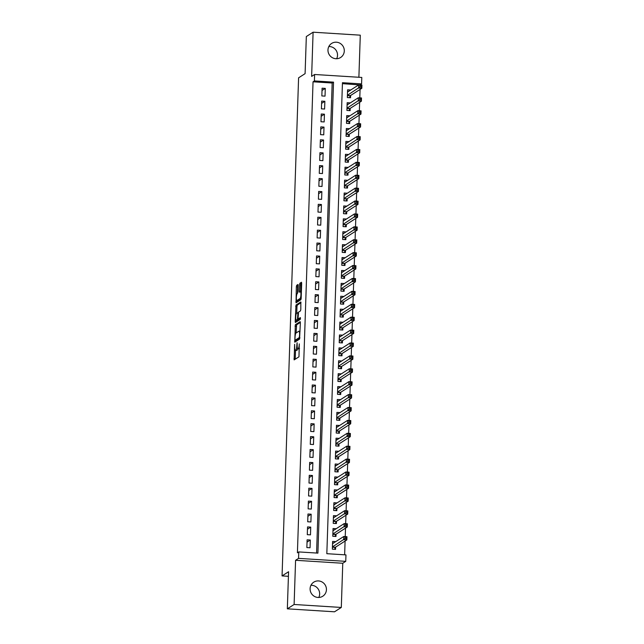 <?xml version="1.0" encoding="UTF-8"?>
<svg xmlns="http://www.w3.org/2000/svg" width="644" height="644" viewBox="0 0 644 644"><rect width="100%" height="100%" fill="white"/><g stroke="black" fill="none" stroke-linecap="round" stroke-linejoin="round"><path stroke-width="0.97" d="M294.622 344.315L294.147 359.883L298.969 356.8L299.291 343.888A4.097 0.821 -86.4 0 1 298.309 348.485L297.906 348.742A4.097 0.821 -86.4 0 1 297.786 348.774A4.097 0.821 -86.4 0 1 297.19 345.232L297.093 342.729L296.82 345.474A4.097 0.821 -86.4 0 1 295.838 350.07L295.435 350.328A4.097 0.821 -86.4 0 1 295.314 350.368A4.097 0.821 -86.4 0 1 294.719 346.818L294.622 344.315M328.834 46.537A8.348 8.09 -122.7 0 1 336.659 58.725M327.973 49.942A8.348 8.09 57.3 0 0 340.644 57.485A8.348 8.09 57.3 0 0 340.121 43.357A8.348 8.09 57.3 0 0 327.973 49.942M310.963 585.275A8.348 8.09 -122.7 0 1 318.788 597.463M310.102 588.68A8.348 8.09 57.3 0 0 322.773 596.223A8.348 8.09 57.3 0 0 322.25 582.087A8.348 8.09 57.3 0 0 310.102 588.68M298.22 285.566L297.995 284.471L296.659 285.332L296.345 286.773L296.039 302.825L300.861 299.742L301.175 298.301L301.666 283.36L301.481 282.249L299.822 283.304L299.299 291.136L299.484 292.247L300.329 291.716A3.421 0.692 -86.4 0 1 300.434 291.684A3.421 0.692 -86.4 0 1 300.917 294.896A3.421 0.692 -86.4 0 1 300.104 298.494L296.948 300.515A3.421 0.692 -86.4 0 1 296.852 300.547A3.421 0.692 -86.4 0 1 296.361 297.335A3.421 0.692 -86.4 0 1 297.174 293.736L298.011 291.965L298.22 285.566M314.401 80.935L314.61 74.487L361.799 77.449L361.582 83.905L342.455 82.698L326.83 553.687L345.957 554.895L345.748 561.343L298.558 558.372L298.776 551.924L317.903 553.124L333.528 82.142L314.401 80.935L313.04 81.804L297.415 552.794L298.776 551.924M287.337 608.83L294.115 604.483L341.304 607.453L334.526 611.8L287.337 608.83L288.568 571.735L282.064 575.905L298.591 77.819L305.095 73.649L306.327 36.547L313.097 32.2L311.632 76.395L314.61 74.487M341.304 607.453L342.769 563.259L295.58 560.288L294.115 604.483M295.58 560.288L298.558 558.372M295.346 324.721L294.767 342.206L299.557 339.13L300.362 322.749L300.176 321.638L295.346 324.721L296.626 324.801L296.095 332.988M296.514 320.253L296.473 321.493L295.202 321.412L295.999 305.031L300.829 301.947L300.804 309.45L300.49 310.883L298.55 312.131L298.1 317.814L298.285 318.917L300.346 317.613M295.202 321.412L295.387 322.523L300.289 319.384L300.378 317.605M358.885 77.272L360.286 35.17L313.097 32.2M350.738 89.999L347.599 89.798L347.349 97.542L350.537 97.743L350.61 95.481M350.312 102.895L347.172 102.702L346.915 110.446L350.103 110.647L350.183 108.385M349.885 115.799L346.746 115.606L346.488 123.35L349.676 123.551L349.756 121.289M349.459 128.703L346.319 128.51L346.061 136.254L349.249 136.456L349.322 134.194M349.024 141.608L345.892 141.414L345.635 149.158L348.823 149.36L348.895 147.098M348.597 154.512L345.466 154.319L345.208 162.063L348.396 162.256L348.468 160.002M348.171 167.416L345.031 167.223L344.782 174.959L347.969 175.16L348.042 172.906M347.744 180.32L344.604 180.127L344.347 187.863L347.535 188.064L347.615 185.81M347.317 193.224L344.178 193.031L343.92 200.767L347.108 200.968L347.188 198.714M346.883 206.128L343.751 205.935L343.494 213.671L346.681 213.872L346.754 211.618M346.456 219.032L343.324 218.839L343.067 226.575L346.255 226.777L346.327 224.523M346.029 231.937L342.898 231.743L342.64 239.479L345.828 239.681L345.9 237.427M345.603 244.841L342.463 244.639L342.206 252.384L345.401 252.585L345.474 250.331M345.176 257.745L342.036 257.544L341.779 265.288L344.967 265.489L345.047 263.235M344.749 270.649L341.61 270.448L341.352 278.192L344.54 278.393L344.621 276.139M344.315 283.553L341.183 283.352L340.926 291.096L344.113 291.297L344.186 289.043M343.888 296.457L340.757 296.256L340.499 304L343.687 304.201L343.759 301.939M343.461 309.362L340.33 309.16L340.072 316.904L343.26 317.106L343.333 314.844M343.035 322.266L339.895 322.064L339.638 329.809L342.825 330.01L342.906 327.748M342.608 335.17L339.469 334.969L339.211 342.713L342.399 342.914L342.479 340.652M342.181 348.074L339.042 347.873L338.784 355.617L341.972 355.818L342.045 353.556M341.747 360.978L338.615 360.777L338.358 368.521L341.545 368.722L341.618 366.46M341.32 373.882L338.189 373.681L337.931 381.425L341.119 381.626L341.191 379.364M340.893 386.778L337.754 386.585L337.504 394.329L340.692 394.531L340.765 392.268M340.467 399.683L337.327 399.489L337.07 407.233L340.257 407.435L340.338 405.173M340.04 412.587L336.901 412.393L336.643 420.138L339.831 420.339L339.911 418.077M339.613 425.491L336.474 425.298L336.216 433.042L339.404 433.243L339.477 430.981M339.179 438.395L336.047 438.202L335.79 445.946L338.977 446.139L339.05 443.885M338.752 451.299L335.621 451.106L335.363 458.85L338.551 459.043L338.623 456.789M338.325 464.203L335.186 464.01L334.928 471.746L338.124 471.947L338.197 469.693M337.899 477.107L334.759 476.914L334.502 484.65L337.689 484.851L337.77 482.598M337.472 490.012L334.333 489.818L334.075 497.554L337.263 497.756L337.343 495.502M337.037 502.916L333.906 502.723L333.648 510.459L336.836 510.66L336.909 508.406M336.611 515.82L333.479 515.627L333.222 523.363L336.409 523.564L336.482 521.31M336.184 528.724L333.053 528.523L332.795 536.267L335.983 536.468L336.055 534.214M307.116 539.825L306.858 547.569L310.046 547.77L310.303 540.026L307.116 539.825M307.542 526.921L307.285 534.665L310.472 534.866L310.73 527.122L307.542 526.921M307.969 514.017L307.711 521.761L310.899 521.962L311.157 514.218L307.969 514.017M308.396 501.113L308.138 508.857L311.326 509.058L311.583 501.314L308.396 501.113M308.822 488.208L308.573 495.952L311.76 496.154L312.018 488.41L308.822 488.208M309.257 475.304L308.999 483.048L312.187 483.25L312.445 475.505L309.257 475.304M309.684 462.4L309.426 470.144L312.614 470.345L312.871 462.601L309.684 462.4M310.11 449.496L309.853 457.24L313.04 457.441L313.298 449.697L310.11 449.496M310.537 436.592L310.279 444.336L313.467 444.537L313.725 436.793L310.537 436.592M310.963 423.688L310.706 431.432L313.902 431.633L314.151 423.889L310.963 423.688M311.398 410.783L311.141 418.528L314.328 418.729L314.586 410.985L311.398 410.783M311.825 397.887L311.567 405.623L314.755 405.825L315.013 398.081L311.825 397.887M312.251 384.983L311.994 392.719L315.182 392.921L315.439 385.184L312.251 384.983M312.678 372.079L312.421 379.815L315.608 380.016L315.866 372.28L312.678 372.079M313.105 359.175L312.847 366.911L316.035 367.112L316.293 359.376L313.105 359.175M313.531 346.271L313.282 354.007L316.47 354.208L316.719 346.472L313.531 346.271M313.966 333.367L313.709 341.111L316.896 341.304L317.154 333.568L313.966 333.367M314.393 320.462L314.135 328.207L317.323 328.4L317.581 320.664L314.393 320.462M314.819 307.558L314.562 315.302L317.75 315.504L318.007 307.76L314.819 307.558M315.246 294.654L314.988 302.398L318.176 302.599L318.434 294.855L315.246 294.654M315.673 281.75L315.415 289.494L318.603 289.695L318.861 281.951L315.673 281.75M316.099 268.846L315.85 276.59L319.038 276.791L319.295 269.047L316.099 268.846M316.534 255.942L316.276 263.686L319.464 263.887L319.722 256.143L316.534 255.942M316.961 243.038L316.703 250.782L319.891 250.983L320.149 243.239L316.961 243.038M317.387 230.133L317.13 237.878L320.318 238.079L320.575 230.335L317.387 230.133M317.814 217.229L317.556 224.973L320.744 225.175L321.002 217.431L317.814 217.229M318.241 204.325L317.983 212.069L321.179 212.27L321.428 204.526L318.241 204.325M318.675 191.421L318.418 199.165L321.606 199.366L321.863 191.622L318.675 191.421M319.102 178.517L318.844 186.261L322.032 186.462L322.29 178.718L319.102 178.517M319.529 165.613L319.271 173.357L322.459 173.558L322.716 165.814L319.529 165.613M319.955 152.708L319.698 160.453L322.886 160.654L323.143 152.91L319.955 152.708M320.382 139.804L320.124 147.548L323.312 147.75L323.57 140.006L320.382 139.804M320.809 126.9L320.551 134.644L323.747 134.846L323.996 127.101L320.809 126.9M321.243 114.004L320.986 121.74L324.173 121.941L324.431 114.197L321.243 114.004M321.67 101.1L321.412 108.836L324.6 109.037L324.858 101.293L321.67 101.1M316.582 553.043L332.175 83.012L313.04 81.804M325.027 96.133L325.284 88.397L322.097 88.196L321.839 95.932L325.027 96.133M344.637 554.806L345.095 541.041M345.24 536.581L345.522 528.136M345.667 523.677L345.949 515.232M346.102 510.773L346.375 502.328M346.528 497.868L346.81 489.424M346.955 484.964L347.237 476.52M347.382 472.06L347.663 463.616M347.808 459.156L348.09 450.711M348.235 446.26L348.517 437.807M348.67 433.356L348.943 424.903M349.096 420.452L349.378 411.999M349.523 407.547L349.805 399.095M349.95 394.643L350.231 386.191M350.376 381.739L350.658 373.287M350.811 368.835L351.085 360.382M351.238 355.931L351.511 347.486M351.664 343.027L351.946 334.582M352.091 330.122L352.373 321.678M352.518 317.218L352.799 308.774M352.944 304.314L353.226 295.87M353.379 291.41L353.653 282.966M353.806 278.506L354.087 270.061M354.232 265.602L354.514 257.157M354.659 252.698L354.941 244.253M355.086 239.793L355.367 231.349M355.512 226.889L355.794 218.445M355.947 213.985L356.221 205.541M356.374 201.081L356.655 192.637M356.8 188.177L357.082 179.732M357.227 175.273L357.509 166.828M357.653 162.369L357.935 153.924M358.08 149.472L358.362 141.02M358.515 136.568L358.788 128.116M358.941 123.664L359.223 115.212M359.368 110.76L359.65 102.307M359.795 97.856L360.077 89.403M360.221 84.952L342.423 83.656M335.757 541.628L332.618 541.427L332.36 549.171L335.556 549.372L335.629 547.118M282.064 575.905L288.415 576.308M360.229 84.775L361.582 83.905M342.769 563.259L345.748 561.343M332.175 83.012L333.528 82.142M310.303 540.026L307.035 542.119M310.73 527.122L307.462 529.215M311.157 514.218L307.896 516.311M311.583 501.314L308.323 503.407M312.018 488.41L308.75 490.503M312.445 475.505L309.176 477.598M312.871 462.601L309.603 464.702M313.298 449.697L310.038 451.798M313.725 436.793L310.464 438.894M314.151 423.889L310.891 425.99M314.586 410.985L311.318 413.086M315.013 398.081L311.744 400.182M315.439 385.184L312.171 387.277M315.866 372.28L312.606 374.373M316.293 359.376L313.032 361.469M316.719 346.472L313.459 348.565M317.154 333.568L313.886 335.661M317.581 320.664L314.312 322.757M318.007 307.76L314.739 309.853M318.434 294.855L315.174 296.948M318.861 281.951L315.6 284.044M319.295 269.047L316.027 271.14M319.722 256.143L316.454 258.236M320.149 243.239L316.88 245.332M320.575 230.335L317.315 232.428M321.002 217.431L317.742 219.524M321.428 204.526L318.168 206.619M321.863 191.622L318.595 193.715M322.29 178.718L319.022 180.811M322.716 165.814L319.448 167.915M323.143 152.91L319.883 155.011M323.57 140.006L320.31 142.107M323.996 127.101L320.736 129.203M324.431 114.197L321.163 116.298M324.858 101.293L321.589 103.394M325.284 88.397L322.016 90.49M295.314 350.368L296.586 350.449A4.097 0.821 -86.4 0 0 296.715 350.408L295.435 350.328M297.713 348.758A4.097 0.821 -86.4 0 1 297.109 350.151L296.715 350.408M297.786 348.774L299.066 348.855A4.097 0.821 -86.4 0 0 299.186 348.823L297.906 348.742M295.516 350.376L295.234 359.199M300.362 322.411L296.626 324.801M295.854 340.298L295.821 341.529M294.96 339.477L295.121 340.241L299.323 337.545L299.597 334.703A4.097 0.821 -86.4 0 0 299.001 331.161A4.097 0.821 -86.4 0 0 298.88 331.193L296.007 333.037A4.097 0.821 -86.4 0 0 295.024 337.641L294.96 339.477M299.838 338.116L296.393 340.322M296.747 313.29L296.973 306.544L295.693 306.464M301.014 302.712L297.278 305.111L296.973 306.544M299.524 318.981L300.507 318.41M296.538 313.427A3.421 0.692 -86.4 0 0 295.725 317.017A3.421 0.692 -86.4 0 0 296.208 320.229A3.421 0.692 -86.4 0 0 296.312 320.205L297.423 319.488L297.874 313.805L297.689 312.702L296.538 313.427M297.383 320.269A3.421 0.692 -86.4 0 0 297.488 320.31A3.421 0.692 -86.4 0 0 297.584 320.285L296.312 320.205M298.921 318.957L297.584 320.285M298.027 300.579A3.421 0.692 -86.4 0 0 298.124 300.627A3.421 0.692 -86.4 0 0 298.228 300.595L296.948 300.515M301.142 298.727L298.228 300.595M301.666 283.014L300.788 284.817L300.579 291.692M297.166 300.563L297.126 302.141M298.22 285.228L297.625 286.854L297.399 293.6M332.57 542.86L333.729 542.932M345.039 537.289L344.999 538.585L346.271 538.666L346.319 537.37L343.767 536.492L346.955 536.694L346.842 539.914L343.654 539.712L343.767 536.492L332.546 543.689M334.518 549.308L335.411 547.255L346.842 539.914L346.271 538.666M332.441 546.917L344.999 538.585M346.955 536.694L346.319 537.37M333.004 529.956L334.156 530.028M345.466 524.385L345.426 525.681L346.697 525.762L346.746 524.466L344.194 523.588L347.382 523.789L347.269 527.009L344.081 526.808L344.194 523.588L332.972 530.785M334.944 536.404L335.838 534.351L347.269 527.009L346.697 525.762M332.868 534.013L345.426 525.681M347.382 523.789L346.746 524.466M333.431 517.052L334.582 517.124M345.892 511.481L345.852 512.777L347.132 512.857L347.172 511.561L344.621 510.684L347.808 510.885L347.704 514.105L344.516 513.904L344.621 510.684L333.399 517.881M335.371 523.5L336.265 521.447L347.704 514.105L347.132 512.857M333.294 521.109L345.852 512.777M347.808 510.885L347.172 511.561M333.858 504.147L335.009 504.22M346.327 498.577L346.279 499.873L347.559 499.953L347.599 498.657L345.047 497.78L348.235 497.981L348.13 501.201L344.942 501.008L345.047 497.78L333.834 504.976M335.806 510.595L336.691 508.543L348.13 501.201L347.559 499.953M333.721 508.205L346.279 499.873M348.235 497.981L347.599 498.657M334.284 491.243L335.444 491.316M346.754 485.673L346.705 486.969L347.985 487.049L348.026 485.753L345.474 484.876L348.662 485.077L348.557 488.297L345.369 488.104L345.474 484.876L334.26 492.072M336.232 497.691L337.126 495.639L348.557 488.297L347.985 487.049M334.147 495.3L346.705 486.969M348.662 485.077L348.026 485.753M334.711 478.339L335.87 478.411M347.18 472.768L347.14 474.065L348.412 474.145L348.452 472.849L345.9 471.971L349.088 472.173L348.984 475.401L345.796 475.2L345.9 471.971L334.687 479.168M336.659 484.787L337.553 482.734L348.984 475.401L348.412 474.145M334.582 482.396L347.14 474.065M349.088 472.173L348.452 472.849M335.146 465.435L336.297 465.507M347.607 459.872L347.567 461.16L348.839 461.241L348.887 459.945L346.335 459.067L349.523 459.269L349.41 462.497L346.222 462.295L346.335 459.067L335.113 466.264M337.086 471.883L337.979 469.83L349.41 462.497L348.839 461.241M335.009 469.492L347.567 461.16M349.523 459.269L348.887 459.945M335.572 452.531L336.723 452.603M348.034 446.968L347.993 448.256L349.265 448.337L349.314 447.049L346.762 446.163L349.95 446.364L349.845 449.593L346.649 449.391L346.762 446.163L335.54 453.36M337.512 458.979L338.406 456.926L349.845 449.593L349.265 448.337M335.435 456.588L347.993 448.256M349.95 446.364L349.314 447.049M335.999 439.627L337.15 439.699M348.46 434.064L348.42 435.352L349.7 435.433L349.74 434.145L347.188 433.259L350.376 433.46L350.272 436.688L347.084 436.487L347.188 433.259L335.967 440.456M337.939 446.075L338.833 444.022L350.272 436.688L349.7 435.433M335.862 443.684L348.42 435.352M350.376 433.46L349.74 434.145M336.426 426.722L337.585 426.795M348.895 421.16L348.847 422.448L350.127 422.528L350.167 421.24L347.615 420.355L350.803 420.556L350.698 423.784L347.51 423.583L347.615 420.355L336.401 427.552M338.374 433.171L339.259 431.118L350.698 423.784L350.127 422.528M336.289 430.78L348.847 422.448M350.803 420.556L350.167 421.24M336.852 413.818L338.011 413.891M349.322 408.256L349.281 409.544L350.553 409.624L350.594 408.336L348.042 407.451L351.23 407.652L351.125 410.88L347.937 410.679L348.042 407.451L336.828 414.647M338.8 420.266L339.694 418.214L351.125 410.88L350.553 409.624M336.715 417.876L349.281 409.544M351.23 407.652L350.594 408.336M337.279 400.914L338.438 400.987M349.748 395.352L349.708 396.64L350.98 396.72L351.02 395.432L348.468 394.547L351.664 394.748L351.552 397.976L348.364 397.775L348.468 394.547L337.255 401.743M339.227 407.37L340.121 405.309L351.552 397.976L350.98 396.72M337.15 404.971L349.708 396.64M351.664 394.748L351.02 395.432M337.714 388.01L338.865 388.082M350.175 382.447L350.135 383.735L351.407 383.816L351.455 382.528L348.903 381.642L352.091 381.844L351.978 385.072L348.79 384.871L348.903 381.642L337.681 388.839M339.654 394.466L340.547 392.405L351.978 385.072L351.407 383.816M337.577 392.067L350.135 383.735M352.091 381.844L351.455 382.528M338.14 375.106L339.291 375.178M350.602 369.543L350.561 370.831L351.833 370.912L351.882 369.624L349.33 368.738L352.518 368.94L352.413 372.168L349.217 371.966L349.33 368.738L338.108 375.943M340.08 381.562L340.974 379.501L352.413 372.168L351.833 370.912M338.003 379.163L350.561 370.831M352.518 368.94L351.882 369.624M338.567 362.202L339.718 362.274M351.036 356.639L350.988 357.927L352.268 358.008L352.308 356.72L349.756 355.834L352.944 356.035L352.84 359.263L349.652 359.062L349.756 355.834L338.535 363.039M340.507 368.658L341.401 366.605L352.84 359.263L352.268 358.008M338.43 366.259L350.988 357.927M352.944 356.035L352.308 356.72M338.994 349.298L340.153 349.37M351.463 343.735L351.415 345.023L352.695 345.103L352.735 343.816L350.183 342.93L353.371 343.131L353.266 346.359L350.078 346.158L350.183 342.93L338.969 350.135M340.942 355.754L341.835 353.701L353.266 346.359L352.695 345.103M338.857 353.355L351.415 345.023M353.371 343.131L352.735 343.816M339.42 336.393L340.579 336.466M351.89 330.831L351.849 332.119L353.121 332.199L353.162 330.911L350.61 330.026L353.798 330.227L353.693 333.455L350.505 333.254L350.61 330.026L339.396 337.231M341.368 342.849L342.262 340.797L353.693 333.455L353.121 332.199M339.291 340.451L351.849 332.119M353.798 330.227L353.162 330.911M339.847 323.489L341.006 323.562M352.316 317.927L352.276 319.215L353.548 319.295L353.596 318.007L351.036 317.122L354.232 317.323L354.12 320.551L350.932 320.35L351.036 317.122L339.823 324.326M341.795 329.945L342.689 327.893L354.12 320.551L353.548 319.295M339.718 327.546L352.276 319.215M354.232 317.323L353.596 318.007M340.282 310.585L341.433 310.658M352.743 305.023L352.703 306.311L353.975 306.391L354.023 305.103L351.471 304.218L354.659 304.419L354.546 307.647L351.358 307.446L351.471 304.218L340.249 311.422M342.222 317.041L343.115 314.988L354.546 307.647L353.975 306.391M340.145 314.642L352.703 306.311M354.659 304.419L354.023 305.103M340.708 297.681L341.859 297.761M353.17 292.118L353.129 293.406L354.409 293.487L354.45 292.199L351.898 291.313L355.086 291.515L354.981 294.743L351.793 294.541L351.898 291.313L340.676 298.518M342.648 304.137L343.542 302.084L354.981 294.743L354.409 293.487M340.571 301.746L353.129 293.406M355.086 291.515L354.45 292.199M341.135 284.785L342.286 284.857M353.604 279.214L353.556 280.502L354.836 280.583L354.876 279.295L352.324 278.417L355.512 278.611L355.408 281.839L352.22 281.637L352.324 278.417L341.111 285.614M343.083 291.233L343.968 289.18L355.408 281.839L354.836 280.583M340.998 288.842L353.556 280.502M355.512 278.611L354.876 279.295M341.562 271.881L342.721 271.953M354.031 266.31L353.983 267.598L355.263 267.679L355.303 266.391L352.751 265.513L355.939 265.706L355.834 268.934L352.646 268.733L352.751 265.513L341.537 272.71M343.51 278.329L344.403 276.276L355.834 268.934L355.263 267.679M341.425 275.938L353.983 267.598M355.939 265.706L355.303 266.391M341.988 258.977L343.147 259.049M354.458 253.406L354.417 254.702L355.689 254.783L355.73 253.486L353.178 252.609L356.365 252.81L356.261 256.03L353.073 255.829L353.178 252.609L341.964 259.806M343.936 265.425L344.83 263.372L356.261 256.03L355.689 254.783M341.859 263.034L354.417 254.702M356.365 252.81L355.73 253.486M342.423 246.072L343.574 246.145M354.884 240.502L354.844 241.798L356.116 241.878L356.164 240.582L353.612 239.705L356.8 239.906L356.687 243.126L353.5 242.925L353.612 239.705L342.391 246.902M344.363 252.52L345.256 250.468L356.687 243.126L356.116 241.878M342.286 250.13L354.844 241.798M356.8 239.906L356.164 240.582M342.849 233.168L344.001 233.241M355.311 227.598L355.271 228.894L356.543 228.974L356.591 227.678L354.039 226.801L357.227 227.002L357.114 230.222L353.926 230.021L354.039 226.801L342.817 233.997M344.79 239.616L345.683 237.564L357.114 230.222L356.543 228.974M342.713 237.225L355.271 228.894M357.227 227.002L356.591 227.678M343.276 220.264L344.427 220.337M355.738 214.694L355.697 215.99L356.977 216.07L357.018 214.774L354.466 213.897L357.653 214.098L357.549 217.318L354.361 217.117L354.466 213.897L343.244 221.093M345.216 226.712L346.11 224.659L357.549 217.318L356.977 216.07M343.139 224.321L355.697 215.99M357.653 214.098L357.018 214.774M343.703 207.36L344.862 207.432M356.172 201.789L356.124 203.085L357.404 203.166L357.444 201.87L354.892 200.992L358.08 201.194L357.975 204.414L354.788 204.22L354.892 200.992L343.679 208.189M345.651 213.808L346.536 211.755L357.975 204.414L357.404 203.166M343.566 211.417L356.124 203.085M358.08 201.194L357.444 201.87M344.129 194.456L345.289 194.528M356.599 188.885L356.559 190.181L357.831 190.262L357.871 188.966L355.319 188.088L358.507 188.29L358.402 191.518L355.214 191.316L355.319 188.088L344.105 195.285M346.078 200.904L346.971 198.851L358.402 191.518L357.831 190.262M343.993 198.513L356.559 190.181M358.507 188.29L357.871 188.966M344.556 181.552L345.715 181.624M357.026 175.989L356.985 177.277L358.257 177.358L358.297 176.062L355.746 175.184L358.933 175.385L358.829 178.613L355.641 178.412L355.746 175.184L344.532 182.381M346.504 188L347.398 185.947L358.829 178.613L358.257 177.358M344.427 185.609L356.985 177.277M358.933 175.385L358.297 176.062M344.991 168.648L346.142 168.72M357.452 163.085L357.412 164.373L358.684 164.453L358.732 163.165L356.18 162.28L359.368 162.481L359.255 165.709L356.068 165.508L356.18 162.28L344.959 169.477M346.931 175.096L347.824 173.043L359.255 165.709L358.684 164.453M344.854 172.705L357.412 164.373M359.368 162.481L358.732 163.165M345.417 155.743L346.569 155.816M357.879 150.181L357.839 151.469L359.111 151.549L359.159 150.261L356.607 149.376L359.795 149.577L359.69 152.805L356.494 152.604L356.607 149.376L345.385 156.573M347.358 162.191L348.251 160.139L359.69 152.805L359.111 151.549M345.281 159.801L357.839 151.469M359.795 149.577L359.159 150.261M345.844 142.839L346.995 142.912M358.314 137.277L358.265 138.565L359.545 138.645L359.585 137.357L357.034 136.472L360.221 136.673L360.117 139.901L356.929 139.7L357.034 136.472L345.812 143.668M347.784 149.287L348.678 147.235L360.117 139.901L359.545 138.645M345.707 146.896L358.265 138.565M360.221 136.673L359.585 137.357M346.271 129.935L347.43 130.008M358.74 124.373L358.692 125.66L359.972 125.741L360.012 124.453L357.46 123.568L360.648 123.769L360.543 126.997L357.356 126.796L357.46 123.568L346.247 130.764M348.219 136.383L349.112 134.33L360.543 126.997L359.972 125.741M346.134 133.992L358.692 125.66M360.648 123.769L360.012 124.453M346.697 117.031L347.857 117.103M359.167 111.468L359.127 112.756L360.399 112.837L360.439 111.549L357.887 110.663L361.075 110.865L360.97 114.093L357.782 113.891L357.887 110.663L346.673 117.86M348.646 123.487L349.539 121.426L360.97 114.093L360.399 112.837M346.569 121.088L359.127 112.756M361.075 110.865L360.439 111.549M347.124 104.127L348.283 104.199M359.594 98.564L359.553 99.852L360.825 99.933L360.865 98.645L358.314 97.759L361.509 97.96L361.397 101.189L358.209 100.987L358.314 97.759L347.1 104.956M349.072 110.583L349.966 108.522L361.397 101.189L360.825 99.933M346.995 108.184L359.553 99.852M361.509 97.96L360.865 98.645M347.559 91.223L348.71 91.295M360.02 85.66L359.98 86.948L361.252 87.029L361.3 85.741L358.748 84.855L361.936 85.056L361.823 88.284L358.636 88.083L358.748 84.855L347.527 92.06M349.499 97.679L350.392 95.618L361.823 88.284L361.252 87.029M347.422 95.28L359.98 86.948M361.936 85.056L361.3 85.741M297.109 350.151L295.838 350.07M299.5 348.557L298.309 348.485M295.234 358.861L293.962 358.78M295.821 341.191L294.541 341.111M296.312 326.242L295.041 326.162M299.871 337.577L299.323 337.545M297.278 305.111L295.999 305.031M299.605 318.989L298.325 318.909M298.695 319.569L297.423 319.488M301.159 298.558L300.104 298.494M300.579 291.217L299.299 291.136M300.788 284.817L299.508 284.737M301.094 283.384L299.822 283.304M297.126 301.795L295.854 301.714M297.625 286.854L296.345 286.773M297.931 285.413L296.659 285.332M335.307 547.416L332.425 547.231M335.411 547.255L332.433 547.07M335.733 534.512L332.859 534.327M335.838 534.351L332.859 534.166M336.16 521.608L333.286 521.423M336.265 521.447L333.286 521.262M336.587 508.704L333.713 508.519M336.691 508.543L333.721 508.358M337.021 495.8L334.139 495.614M337.126 495.639L334.147 495.453M337.448 482.895L334.566 482.71M337.553 482.734L334.574 482.549M337.875 469.991L334.993 469.806M337.979 469.83L335.001 469.645M338.301 457.087L335.427 456.902M338.406 456.926L335.427 456.741M338.728 444.183L335.854 443.998M338.833 444.022L335.862 443.837M339.163 431.279L336.281 431.094M339.259 431.118L336.289 430.933M339.589 418.375L336.707 418.189M339.694 418.214L336.715 418.028M340.016 405.47L337.134 405.293M340.121 405.309L337.142 405.124M340.443 392.566L337.569 392.389M340.547 392.405L337.569 392.22M340.869 379.662L337.995 379.485M340.974 379.501L337.995 379.316M341.296 366.758L338.422 366.581M341.401 366.605L338.43 366.412M341.731 353.854L338.849 353.677M341.835 353.701L338.857 353.508M342.157 340.95L339.275 340.773M342.262 340.797L339.283 340.604M342.584 328.046L339.702 327.868M342.689 327.893L339.71 327.699M343.011 315.141L340.137 314.964M343.115 314.988L340.137 314.795M343.437 302.237L340.563 302.06M343.542 302.084L340.563 301.891M343.864 289.333L340.99 289.156M343.968 289.18L340.998 288.995M344.298 276.429L341.417 276.252M344.403 276.276L341.425 276.091M344.725 263.533L341.843 263.348M344.83 263.372L341.851 263.187M345.152 250.629L342.27 250.444M345.256 250.468L342.278 250.283M345.578 237.725L342.705 237.539M345.683 237.564L342.705 237.378M346.005 224.82L343.131 224.635M346.11 224.659L343.139 224.474M346.44 211.916L343.558 211.731M346.536 211.755L343.566 211.57M346.866 199.012L343.985 198.827M346.971 198.851L343.993 198.666M347.293 186.108L344.411 185.923M347.398 185.947L344.419 185.762M347.72 173.204L344.846 173.019M347.824 173.043L344.846 172.858M348.146 160.3L345.273 160.115M348.251 160.139L345.273 159.953M348.573 147.395L345.699 147.21M348.678 147.235L345.707 147.049M349.008 134.491L346.126 134.306M349.112 134.33L346.134 134.145M349.434 121.587L346.553 121.41M349.539 121.426L346.561 121.241M349.861 108.683L346.979 108.506M349.966 108.522L346.987 108.337M350.288 95.779L347.414 95.602M350.392 95.618L347.414 95.433M300.08 331.225L299.001 331.161M299.565 318.997L298.285 318.917M297.488 320.31L296.208 320.229M298.124 300.627L296.852 300.547M301.392 291.748L300.434 291.684"/></g></svg>
